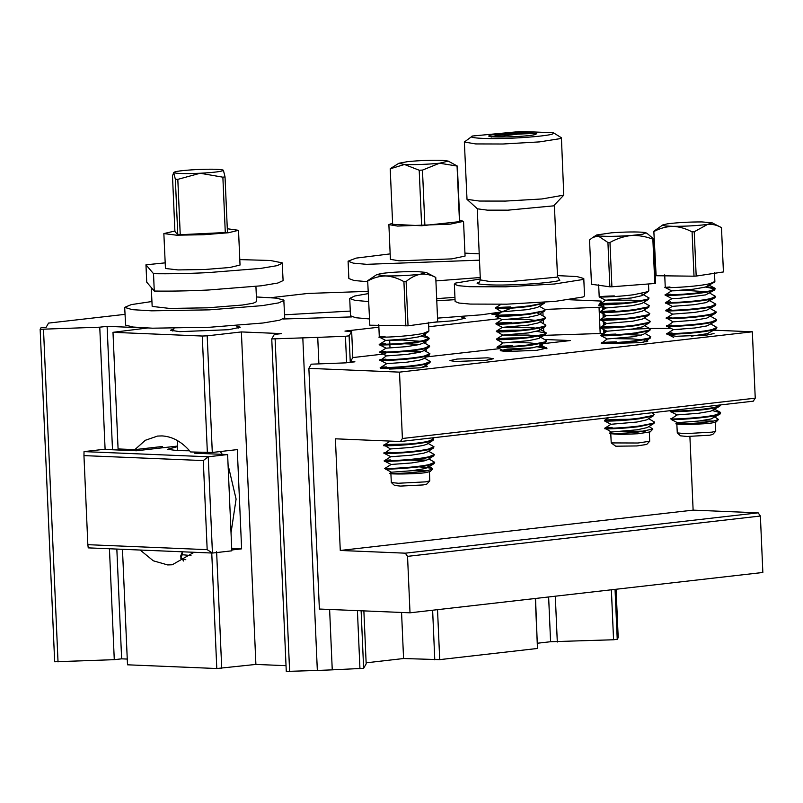 <?xml version="1.0" encoding="UTF-8"?>
<svg xmlns="http://www.w3.org/2000/svg" width="803" height="803" viewBox="0 0 803 803"><rect width="100%" height="100%" fill="white"/><g stroke="black" fill="none" stroke-linecap="round" stroke-linejoin="round"><path stroke-width="1.2" d="M433.66 322.294L453.936 320.718L465.278 318.219L461.815 317.205M173.94 328.919L170.567 330.234L179.681 331.659L228.905 329.692L240.258 327.192L236.785 326.179M182.151 552.424L180.454 556.62L183.646 561.036M161.303 447.923L162.407 446.488L134.844 449.64L145.303 440.295L157.539 436.069L162.076 435.909C172.545 436.521 182.06 441.871 190.602 451.959L212.293 452.46L207.194 335.835L241.382 331.93L255.896 664.422L286.029 665.677M194.055 552.283L172.243 564.77L167.707 564.931L153.313 560.805L140.154 550.035M350.269 311.082L284.593 314.796M283.409 318.992L352.045 316.904M241.382 331.93L281.662 333.606L274.305 334.449L271.755 338.926L317.737 337.37L318.881 363.578M329.611 609.467L332.251 669.853L363.629 668.337L366.178 663.85L363.869 610.892M302.821 337.963L317.336 670.455L332.251 669.853M428.732 326.741L500.068 318.59M425.47 333.586L425.58 335.985M425.811 341.335L425.921 343.744M426.152 349.094L426.252 351.493M437.525 609.668L439.713 659.634L537.478 648.463L535.531 598.466M535.3 598.486L537.478 648.463M147.391 328.015L112.992 332.322L202.276 336.035L207.365 452.651M134.844 449.64L118.081 448.937L112.992 332.322M202.276 336.035L207.194 335.835M122.468 549.302L127.506 664.804L216.79 668.528L255.896 664.422M211.751 553.016L216.79 668.528M124.997 314.354L48.531 323.097L46.092 327.383L41.114 327.584L40.15 329.29L99.763 327.182L107.11 326.339L112.5 449.77M116.837 549.071L121.634 658.831L127.255 659.062M107.11 326.339L142.814 327.825M143.426 448.656L143.486 449.961M216.619 551.711L221.718 668.327M231.716 548.439L241.613 548.85L231.786 549.975M241.613 548.85L237.286 449.6L212.293 452.46M271.755 338.926L286.28 671.418L317.336 670.455M275.118 339.067L289.632 671.559M317.737 337.37L345.441 336.266L346.595 362.765M357.415 610.621L359.955 668.748M345.441 336.266L349.114 335.845L350.269 362.344M361.119 610.772L363.629 668.337M349.114 335.845L351.664 331.368L352.808 357.576L385.882 353.792M351.664 331.368L344.949 331.087L378.875 327.202M389.676 340.301L389.816 343.413M389.877 344.808L390.007 347.92M401.56 612.458L403.568 658.53L439.713 659.634M366.138 662.816L403.568 658.53M432.626 610.23L434.784 659.835M497.499 314.505L491.968 314.274L499.155 313.451M548.63 596.96L550.587 641.727L613.562 639.76L617.236 639.339L618.2 637.642L616.092 589.251M537.488 643.223L550.587 641.727M542.898 312.106L543.059 315.76M543.24 319.855L543.4 323.519M543.571 327.614L543.731 331.268M543.912 335.363L603.485 333.396M555.305 596.197L557.302 642.009M545.157 309.416L599.038 307.268L600.202 333.777M611.374 589.793L613.562 639.76M599.038 307.268L602.722 306.856L602.852 309.898M602.963 312.588L603.183 317.647M603.374 321.812L603.525 325.406M603.705 329.571L603.866 333.155M615.048 589.372L617.236 639.339M602.722 306.856L603.685 305.15L603.866 309.255M604.007 312.578L604.207 317.004M604.438 322.364L604.539 324.763M604.779 330.123L604.83 331.368M600.694 305.27L598.717 305.351L601.156 301.055L601.236 302.942M601.156 301.055L569.608 299.74M368.135 291.359L307.971 293.436L271.193 297.642M40.15 329.29L54.664 661.772L114.277 659.675L121.634 658.831M43.503 329.421L58.027 661.913M99.763 327.182L105.103 449.459M109.439 548.76L114.277 659.675M220.313 451.537L222.27 454.337M228.062 464.827L236.092 499.085L231.033 532.801M532.991 347.779L507.366 349.104L500.279 350.67L505.97 351.553L536.735 350.329L543.832 348.763M670.475 335.403L676.166 336.286L706.931 335.062L714.028 333.496M606.265 343.574L640.774 342.62L647.86 341.064L646.415 340.522M455.642 361.501L486.407 360.266L493.494 358.71L487.802 357.817L457.037 359.051L449.941 360.607L455.642 361.501M389.485 369.059L420.25 367.834L427.337 366.268L425.188 365.636M755.242 398.168L752.341 331.79L399.503 372.13L402.393 438.498L755.242 398.168L753.274 401.179L400.436 441.52L335.403 438.809L340.271 550.467L693.119 510.136L758.152 512.836L760.381 516.028L762.85 572.479L410.012 612.809L319.373 609.035L308.874 368.356L311.243 364.181L345.671 362.866L354.916 361.812L350.499 361.631L350.53 362.314M752.341 331.79L714.028 330.194M670.977 328.407L650.049 328.487M689.897 436.471L693.119 510.136M400.436 441.52L402.393 438.498M399.503 372.13L308.874 368.356M760.381 516.028L407.543 556.359L410.012 612.809M407.543 556.359L405.304 553.177L340.271 550.467M648.754 328.537L631.017 329.25M605.572 330.535L604.117 332.994M604.649 332.663L604.107 332.643M538.592 336.337L543.932 335.724M543.43 343.634L570.391 340.552L544.223 339.468M499.576 348.653L426.383 356.913M350.499 361.631L352.808 357.576M405.304 553.177L758.152 512.836M151.867 301.526L131.291 304.608L124.686 307.378L125.609 325.115L133.047 327.032L152.46 328.196L210.145 327.222L262.993 323.007L279.514 320.236L284.724 317.797L283.81 300.061L276.212 298.124L256.388 296.959M124.686 307.378L132.294 309.667L151.707 310.831L209.382 309.858L262.24 305.632L278.761 302.872L283.971 300.422M151.255 287.494L152.168 306.425L169.794 308.442L207.646 307.81L242.335 305.04L253.176 303.223L256.599 301.617L255.926 286.43M282.345 263.203L277.135 265.652L260.614 268.413L207.766 272.639C187.621 273.592 169.533 273.933 153.514 273.682L154.266 291.047C170.286 291.308 188.374 290.957 208.519 290.003L261.376 285.788L277.888 283.017L283.108 280.578L282.184 262.842L270.35 260.483L239.796 259.6M163.852 233.573L165.448 268.483L178.035 269.928L205.076 269.477L229.849 267.499L240.037 265.05L238.521 230.31L228.333 232.76L203.56 234.737L176.519 235.189L163.852 233.573L174.903 231.023M227.299 228.745L238.521 230.31M175.355 179.3L177.784 234.827L174.913 231.455L172.494 175.927L173.709 172.605C176.238 173.649 185.041 173.87 200.128 173.257L177.814 179.36L175.355 179.3L173.709 172.605C174.331 171.4 182.09 170.387 196.966 169.543C212.042 168.931 220.845 169.152 223.385 170.206L225.031 176.901L222.873 177.182L200.128 173.257C215.003 172.424 222.752 171.4 223.385 170.206L223.385 170.206M177.784 234.827L227.46 232.428L225.031 176.901M225.292 232.719L222.873 177.182M180.243 234.898L177.814 179.36M181.267 559.018L185.814 559.701M182.12 551.781L182.251 554.722L191.004 555.535M153.514 273.682L145.965 264.809L165.137 262.862M154.266 291.047L146.728 282.174L145.965 264.809M368.236 293.617L354.665 296.026L349.717 298.405L350.479 315.77L355.689 317.727L369.34 318.932M437.535 318.129L481.258 314.816L501.745 311.895L509.754 308.824M349.717 298.405L354.936 300.362L368.577 301.567M436.772 300.764L455.03 299.67M436.681 298.626L454.93 297.361M390.158 253.889L356.1 258.114L348.09 261.186L348.853 278.551L354.073 280.508L367.714 281.712M435.909 280.909L480.254 277.527M348.09 261.186L353.31 263.143L366.68 264.328L479.491 260.162M388.883 224.599L390.399 259.339L399.111 260.814L451.708 258.887L465.067 256.077L463.542 221.337L450.192 224.157L397.595 226.075L388.883 224.599L392.597 223.174M421.635 225.753L459.788 221.618L457.359 166.091L439.552 163.22L422.468 170.106L419.206 170.226L404.491 164.495L390.218 168.801L392.647 224.328L421.635 225.753L419.206 170.226M459.497 221.879L457.078 166.351M424.897 225.633L422.468 170.106M448.225 161.092L442.654 160.359C431.803 160.018 420.11 160.439 407.593 161.644L398.9 163.25L404.491 164.495C415.342 164.836 427.035 164.414 439.552 163.22L448.225 161.092L457.359 166.091M459.728 220.243L463.542 221.337M464.937 253.126L479.21 253.828M544.765 302.249L543.049 303.203L529.659 305.813C500.67 309.426 480.385 307.82 510.668 306.947M510.688 307.539C480.405 308.412 500.691 310.018 529.679 306.395L544.354 303.213L537.478 307.449L527.441 309.637L501.694 311.855L495.29 307.95L501.363 304.096M539.445 306.314L545.237 309.657L543.39 310.962L529.99 313.561C501.012 317.185 480.726 315.569 510.999 314.706L520.324 314.625M501.694 311.845L495.652 316.292L502.036 319.604L503.451 319.614L527.782 317.396L537.819 315.198L544.685 310.972L545.237 309.657M512.515 315.258L511.029 315.298C480.746 316.161 501.032 317.777 530.02 314.154L544.685 310.972M539.787 314.073L545.578 317.406L543.721 318.711L530.331 321.32C501.343 324.934 481.057 323.328 511.34 322.455M536.585 328.206L528.244 327.323L502.377 327.353L496.023 324.081L495.973 323.458L502.036 319.604M511.37 323.047C481.087 323.92 501.373 325.526 530.361 321.903L543.751 319.303L545.026 318.721L545.578 317.406M540.128 321.822L545.91 325.165L544.063 326.47L530.673 329.069C501.684 332.693 481.399 331.077 511.682 330.214L521.006 330.133M536.926 335.955L528.585 335.072L502.718 335.112L496.304 331.207L502.377 327.353L528.123 325.145L538.151 322.957L545.026 318.721M513.187 330.766L511.702 330.806C481.429 331.669 501.714 333.285 530.693 329.662L544.093 327.062L545.367 326.48L545.91 325.165M540.459 329.581L546.251 332.914L544.404 334.219L531.004 336.828C502.026 340.442 481.74 338.836 512.013 337.963L521.348 337.882M512.043 338.555C481.76 339.428 502.046 341.034 531.034 337.411L545.709 334.229L538.833 338.464L528.796 340.653L504.465 342.871L503.049 342.871L496.696 339.589L496.676 338.936L512.013 337.963M540.8 337.33L546.592 340.673L544.745 341.978L531.345 344.577C502.367 348.201 482.071 346.585 512.354 345.722M503.049 342.861L497.007 347.308L503.391 350.62L529.137 348.412L539.164 346.213L540.007 345.802L539.947 344.477L546.933 348.422M546.592 340.673L546.04 341.988L544.765 342.57L531.375 345.17C502.387 348.793 482.101 347.177 512.384 346.314L499.667 346.896M544.354 303.213L544.896 301.898M545.709 334.229L546.251 332.914M546.16 333.215L536.715 331.288M538.853 346.334L546.301 347.749M546.833 348.723L537.398 346.796M511.2 350.279L503.391 350.62M537.257 343.714L528.926 342.831L510.859 342.53M539.666 338.053L539.616 336.718L538.411 336.286M496.676 338.936L502.718 335.112L528.454 332.904L538.492 330.706L539.335 330.294L539.275 328.969M536.243 320.447L527.912 319.564L509.845 319.263M538.602 313.461L537.398 313.029M472.485 136.018L521.107 131.441L553.438 132.776L552.865 133.84C550.487 135.516 523.747 138.036 504.234 138.417C483.978 139.11 466.513 137.795 472.485 136.018L464.355 142.011L467.015 199.365L479.491 201.051L505.408 201.081L541.915 198.963L563.776 195.139L561.417 137.775L560.384 138.608L539.425 141.9L502.919 144.008L475.667 143.928L464.355 142.011M553.438 132.776L561.417 137.775M563.776 195.139L553.568 205.859L507.887 210.165L487.291 210.145L477.363 208.8L467.015 199.365M557.463 275.61L576.955 276.563L583.771 278.5L582.396 279.605L554.441 284.001L505.77 286.822L469.444 286.701L458.132 285.657L454.357 284.152L455.733 283.037L480.314 278.982M583.771 278.5L584.534 295.865L583.149 296.98L555.204 301.366L506.532 304.186L470.197 304.076L458.884 303.032L455.12 301.516L454.357 284.152M494.939 136.911L517.845 134.131L536.494 133.338L535.34 134.462C528.344 136.982 482.181 138.076 489.539 135.556C490.091 134.312 517.574 132.375 527.762 132.866L536.494 133.338L536.805 133.96M489.107 136.098L489.539 135.556M491.185 137.122C493.353 135.185 515.315 133.097 527.762 132.866M189.608 450.784L177.373 450.613L167.566 449.299L177.523 446.619M177.684 450.102L175.164 450.503M177.503 446.077L136.47 450.764L103.416 449.389L84.034 451.607L208.228 456.777L212.434 553.046L88.24 547.877L87.848 544.685L207.174 549.654L203.289 460.571L83.954 455.612L87.848 544.685M201.372 452.4L194.567 453.183L227.62 454.558L231.816 550.828L212.434 553.046L207.174 549.654M227.62 454.558L208.228 456.777L203.289 460.571M84.034 451.607L83.954 455.612M715.734 431.211L712.773 434.433L709.772 435.206L687.197 436.471L680.512 435.838L677.28 432.897L685.24 433.64L712.161 432.134L715.734 431.211L715.383 421.796M715.142 417.148L718.484 419.467L713.967 420.963C703.579 423.221 676.277 424.466 675.975 423.663L677.401 422.669L698.981 421.023L711.077 418.945L720.04 414.047L720.602 412.722L715.955 414.84C701.872 418.313 664.041 419.738 671.689 418.584L671.76 419.497C675.735 419.939 705.004 418.172 715.975 415.422L720.04 414.047M699.754 420.933L713.425 421.073M718.484 419.467L716.266 421.876L712.512 422.84C706.188 424.295 673.807 425.028 675.975 423.663M670.314 294.741C650.269 296.267 693.119 295.504 710.565 291.359L714.62 289.983L715.182 288.658L710.535 290.776C693.089 294.922 650.239 295.675 670.294 294.149L665.607 294.671L665.607 295.293L671.981 298.616L679.699 298.284L705.666 294.882L714.62 289.983M715.082 288.96L705.666 287.042M707.122 286.571L715.182 288.658M669.983 286.982C649.928 288.518 692.778 287.755 710.223 283.61L714.871 281.492L714.479 272.669M712.542 410.634L720.602 412.722M675.393 411.046C655.348 412.581 698.198 411.819 715.634 407.673L720.291 405.555L720.261 404.963L715.614 407.081C698.168 411.226 655.318 411.989 675.373 410.453M672.011 333.506C651.966 335.042 694.816 334.279 712.251 330.133L716.316 328.748L716.878 327.423L712.231 329.541C694.786 333.687 651.936 334.449 671.981 332.914M711.077 324.101L716.878 327.423M671.669 325.757C651.624 327.283 694.475 326.52 711.91 322.374L716.567 320.267L716.537 319.674L711.89 321.792C694.444 325.938 651.594 326.691 671.649 325.165M710.735 316.342L716.537 319.674M671.338 317.998C651.283 319.534 694.133 318.771 711.578 314.625L716.226 312.508L716.196 311.915L711.548 314.033C694.113 318.179 651.263 318.942 671.308 317.406M710.394 308.593L716.196 311.915M670.997 310.249C650.942 311.775 693.792 311.012 711.237 306.866L715.302 305.491L715.854 304.166L711.207 306.284C693.772 310.43 650.922 311.183 670.967 309.657M710.063 300.834L715.854 304.166M670.656 302.49C650.611 304.026 693.461 303.263 710.896 299.117L715.543 297L715.523 296.407L710.876 298.525C693.431 302.671 650.581 303.434 670.635 301.898M709.722 293.085L715.523 296.407M671.007 419.066L677.059 414.91L698.64 413.274L710.745 411.186L719.699 406.288M671.689 418.584L671.76 419.497L671.087 419.216M671.368 410.544L670.676 411.608L677.059 414.92M681.366 329.28L673.336 329.621L667.293 333.446L667.323 334.098L673.677 337.38M715.644 313.24L706.68 318.139L694.575 320.226L673.004 321.873L666.952 326.309L673.566 329.652L694.916 327.975L707.021 325.898L715.975 320.999M715.302 305.491L706.339 310.39L694.244 312.467L672.663 314.124L666.59 317.968L673.004 321.873M714.961 297.732L706.008 302.631L693.902 304.718L672.322 306.365L666.249 310.209L666.309 310.841L672.663 314.124M680.011 298.264L671.981 298.606L665.938 302.43L665.978 303.082L672.322 306.365M654.184 231.405C660.106 228.243 666.339 226.546 672.904 226.336L664.774 225.914L662.756 224.95L653.833 231.254L656.121 275.72L653.833 231.254M694.244 231.756L707.634 224.378C712.341 223.967 716.969 225.041 721.485 227.63L723.423 271.946L696.181 276.071L694.013 276.192L692.076 231.876L694.244 231.756L696.181 276.071M694.013 276.192L656.121 275.72M721.445 227.61L712.08 222.792L707.634 224.378C697.586 225.693 686.013 226.346 672.904 226.336C679.448 226.707 685.832 228.554 692.076 231.876M664.713 274.847L665.265 287.544L671.649 290.857L693.22 289.21L705.325 287.123L714.289 282.224M677.401 422.679L671.579 419.658M662.756 224.95L667.223 223.876C677.27 222.572 688.854 221.919 701.963 221.929L712.08 222.792M676.809 423.472L677.28 432.897M713.967 416.536L712.743 416.095M691.283 336.186L707.353 333.646L716.316 328.748M708.888 300.232L707.664 299.78M705.847 291.69L687.378 290.485L671.649 290.847L665.607 294.671M429.786 480.846L426.825 484.068L423.181 484.932L400.416 486.086L394.564 485.474L391.332 482.523L398.298 483.255L425.449 481.87L429.786 480.846L429.434 471.421M412.1 470.688L426.805 470.789M419.015 466.834L432.265 468.29L432.586 469.042L427.146 470.729C415.773 472.967 389.003 474.051 389.937 473.198L391.452 472.214L411.829 470.719L424.396 468.681L428.049 467.416L428.511 466.473L426.794 465.64M412.963 470.588L427.326 470.688M432.586 469.042L430.318 471.502L425.761 472.586C418.463 474.051 386.715 474.593 389.937 473.198M396.321 343.835L385.36 344.226C363.719 345.722 404.471 345.26 423.623 341.134L428.672 339.528L429.234 338.204L423.603 340.542C404.441 344.668 363.689 345.129 385.33 343.634L379.648 344.226L379.648 344.848L386.113 348.181L406.408 346.655L418.975 344.617L422.629 343.353L428.672 339.528M421.163 336.126L429.234 338.204M385.018 336.477C363.378 337.963 404.13 337.511 423.291 333.386L428.912 331.047L428.531 322.304M390.439 460.541C368.788 462.026 409.55 461.574 428.702 457.449L433.75 455.833L427.708 459.657L424.054 460.932L411.487 462.97L391.111 464.475L385.069 468.29L385.47 469.022C388.13 469.534 416.978 467.928 429.043 465.198L434.674 462.859L434.644 462.267L429.013 464.606C413.525 468.069 376.888 469.263 386.163 468.079M425.128 460.651L409.42 460.079M414.609 459.567L426.584 460.189M428.842 458.945L434.644 462.267M433.75 455.833L434.313 454.518L428.682 456.857C409.52 460.982 368.768 461.434 390.409 459.948M428.501 451.186L434.313 454.518M390.097 452.782C368.457 454.277 409.209 453.815 428.36 449.69L433.409 448.084L433.971 446.759L428.34 449.098C409.189 453.223 368.426 453.685 390.067 452.189M400.727 444.631L386.835 445.243M432.114 437.896L433.63 439.01L427.999 441.349C408.847 445.474 368.085 445.926 389.726 444.44L408.717 443.979M428.17 443.437L433.971 446.759M389.756 445.033C368.115 446.518 408.868 446.066 428.029 441.941L433.078 440.325L433.63 439.01M386.373 367.493C364.733 368.978 405.485 368.527 424.636 364.401L430.267 362.063L430.247 361.47L424.616 363.809C405.465 367.935 364.703 368.386 386.343 366.901M424.446 358.138L430.247 361.47M386.032 359.734C364.391 361.23 405.144 360.768 424.305 356.642L429.354 355.036L429.906 353.711L424.275 356.05C405.124 360.176 364.361 360.637 386.002 359.142M420.381 352.095L404.672 351.523M409.871 351.011L421.846 351.634M424.104 350.389L429.906 353.711M385.691 351.985C364.05 353.471 404.812 353.019 423.964 348.893L429.595 346.555L429.565 345.963L423.934 348.301C404.782 352.427 364.03 352.878 385.671 351.393M420.049 344.346L404.341 343.774M423.763 342.63L429.565 345.963M398.88 456.365L390.77 456.706L384.727 460.531L384.767 461.193L391.111 464.475M433.078 440.325L427.035 444.149L423.382 445.424L410.815 447.462L390.429 448.957L384.386 453.404L390.85 456.736L411.156 455.211L423.713 453.173L427.377 451.908L433.409 448.084M392.446 441.188L390.097 441.208L384.025 445.063L390.439 448.967M429.354 355.036L423.311 358.861L419.658 360.125L407.091 362.163L386.715 363.669L380.672 367.483L380.702 368.145M429.013 347.277L422.97 351.102L419.317 352.376L406.75 354.414L386.373 355.92L380.331 360.356L386.715 363.669M386.032 348.151L379.96 352.015L386.373 355.92M367.884 280.879C373.505 277.758 379.428 276.112 385.671 275.941L376.808 274.576L367.674 280.719L369.822 325.195L367.674 280.719M426.132 272.428L420.702 274.154C409.942 275.449 398.268 276.041 385.671 275.941C391.894 276.362 397.977 278.25 403.919 281.622L406.107 281.512C410.704 277.617 415.573 275.168 420.702 274.154C425.821 273.743 430.84 274.837 435.758 277.426L426.132 272.428L417.289 271.585C404.692 271.484 393.018 272.076 382.258 273.371L376.808 274.576M406.107 281.512L408.044 325.827L437.695 321.742L435.758 277.426M408.044 325.827L369.822 325.195M405.856 325.938L403.919 281.622M378.765 324.472L379.307 337.099L385.691 340.412L406.077 338.906L418.634 336.869L422.298 335.594L428.33 331.769M391.452 472.224L385.47 469.022M390.86 473.108L391.332 482.523M420.15 367.844L423.653 366.61L429.685 362.785M419.899 341.245L402.624 340.05L385.691 340.402L379.648 344.226M649.687 441.238L646.716 444.45L636.96 445.936L615.72 446.207L611.224 442.915L638.054 443.005L649.687 441.238L649.336 431.813M622.656 431.592L645.371 431.081M649.065 426.493L652.839 429.053L638.676 431.964C621.823 433.911 602.22 433.811 611.776 432.777M652.839 429.053L650.209 431.894L638.014 433.75L620.829 434.453L609.889 433.66L609.497 433.188L611.324 432.024L637.231 429.796L647.168 427.597L653.973 423.392L654.515 422.077L652.759 423.352L639.499 425.961C615.961 429.023 592.504 428.511 612.097 427.417M616.373 303.624L614.666 303.664C584.494 304.548 605.261 306.124 634.109 302.48L647.369 299.88L649.105 298.013L647.348 299.288L634.079 301.898C605.241 305.531 584.474 303.956 614.636 303.072L624.192 302.982M643.313 294.681L649.105 298.013M614.325 295.905C584.152 296.789 604.92 298.365 633.768 294.731L648.222 291.579L648.794 290.847L648.493 283.971M606.034 428.471C599.088 429.324 621.321 428.973 639.529 426.544L653.973 423.392M621.452 419.929L607.249 420.551M651.855 412.772L654.184 414.318L652.417 415.593L639.158 418.202C610.31 421.836 589.553 420.27 619.715 419.377L629.271 419.296M648.734 418.744L654.515 422.077M619.745 419.969C589.573 420.852 610.34 422.428 639.188 418.795L652.448 416.185L654.184 414.318M616.363 342.429C586.19 343.313 606.958 344.889 635.805 341.255L649.065 338.645L650.791 336.778L649.035 338.053L635.775 340.663C606.927 344.296 586.16 342.73 616.333 341.837M641.256 335.162L625.577 334.59M645.01 333.446L650.791 336.778M616.021 334.68C585.849 335.564 606.616 337.14 635.464 333.496L648.724 330.896L650.46 329.029L648.694 330.304L635.434 332.914C606.586 336.547 585.829 334.971 615.991 334.088M644.668 325.697L650.46 329.029M615.68 326.921C585.507 327.805 606.275 329.381 635.123 325.747L648.382 323.137L650.149 321.862L650.119 321.27L648.362 322.545L635.103 325.155C606.255 328.788 585.487 327.222 615.66 326.329M643.986 310.189L649.778 313.521L648.021 314.796L634.761 317.406C605.914 321.039 585.146 319.464 615.319 318.58L624.875 318.49M644.327 317.938L650.119 321.27M615.349 319.172C585.176 320.056 605.944 321.632 634.792 317.988L648.051 315.388L649.778 313.521M615.008 311.413C584.835 312.297 605.603 313.873 634.45 310.239L647.71 307.629L649.436 305.762L647.68 307.037L634.42 309.647C605.572 313.28 584.805 311.715 614.978 310.821M643.655 302.43L649.436 305.762M653.632 415.643L646.827 419.839L636.889 422.037L610.983 424.275L604.91 428.129L611.324 432.034M610.983 424.275L604.629 420.993L604.599 420.34L619.715 419.377M601.216 343.423L607.259 338.976L633.165 336.748L643.103 334.55L649.908 330.344M649.577 322.595L642.761 326.791L632.834 328.989L606.917 331.227L600.875 335.674L607.259 338.986M606.917 331.227L600.564 327.945L600.514 327.323L606.576 323.468L632.493 321.24L642.43 319.042L649.236 314.836M614.044 315.378L606.245 315.72L600.172 319.574L606.576 323.479M648.553 299.328L641.748 303.534L631.81 305.732L605.904 307.971L599.831 311.815L606.245 315.72L617.909 315.087L632.152 313.481L642.089 311.283L648.894 307.087M614.666 303.664L602.18 304.247M639.77 301.055L631.268 300.161L605.562 300.212L599.52 304.658L605.904 307.971M599.52 304.036L614.636 303.072M653.682 238.973L655.609 283.288L654.796 283.489L652.859 239.174L653.682 238.973L646.957 233.292L644.257 232.398C636.889 231.696 625.989 231.826 611.575 232.8L596.709 234.968L607.931 242.486L609.969 242.456L611.906 286.771L609.868 286.801L607.931 242.486M609.969 242.456C616.684 238.692 623.76 236.373 631.188 235.5C638.596 235.229 645.823 236.453 652.859 239.174M654.796 283.489L611.906 286.771M609.868 286.801L591.48 284.272L589.543 239.956L592.775 237.447L598.506 235.911C605.874 236.614 616.764 236.473 631.188 235.5L642.862 234.195L646.034 232.82M640.924 293.627L642.119 294.059L642.179 295.394L641.406 295.775L631.479 297.973L605.562 300.212L599.209 296.929L598.657 284.864M610.762 433.5L611.224 442.915M643.514 342.269L644.217 341.917L644.157 340.582M641.467 339.82L632.955 338.926L615.058 338.635M558.507 278.561L559.862 280.217C557.453 281.923 530.301 284.473 510.497 284.864C489.93 285.567 472.204 284.232 478.267 282.435L479.532 282.014M479.321 282.204L480.355 279.906L489.348 281.431L510.999 281.502L556.68 277.196L557.503 276.543L558.838 278.771M172.836 331.087L174.04 328.317M177.262 440.476L177.704 450.634M238.069 328.236L236.634 325.576M182.251 554.722L180.725 558.215M398.9 163.25L390.479 168.55M546.04 341.988L540.007 345.802M545.367 326.48L539.335 330.294M554.391 205.207L557.503 276.543M477.243 208.569L480.355 279.906M714.8 409.389L719.98 412.069M709.38 285.326L714.56 288.006M428.009 466.091L432.265 468.29M424.777 365.897L426.493 366.78M423.432 334.881L428.601 337.551M428.049 467.416L434.092 463.592M592.775 237.447L596.709 234.968M608.774 417.701L604.599 420.34M645.341 341.205L646.395 341.747M644.217 341.917L650.249 338.103M642.179 295.394L648.222 291.579"/></g></svg>
